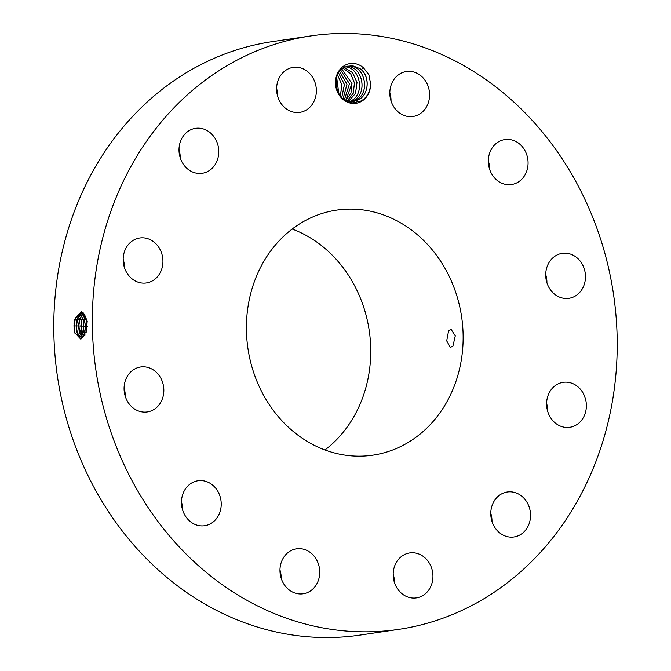 <?xml version="1.0" encoding="UTF-8"?>
<svg xmlns="http://www.w3.org/2000/svg" width="671" height="671" viewBox="0 0 671 671"><rect width="100%" height="100%" fill="white"/><g stroke="black" fill="none" stroke-linecap="round" stroke-linejoin="round"><path stroke-width="1.01" d="M584.106 197.651A299.962 261.589 81.6 0 0 310.748 35.932A299.962 261.589 81.6 0 0 125.443 467.628A299.962 261.589 81.6 0 0 398.8 629.356A299.962 261.589 81.6 0 0 584.106 197.651M310.748 35.932L272.2 41.644A299.962 261.589 81.6 0 0 86.894 473.349A299.962 261.589 81.6 0 0 360.252 635.068L398.8 629.356M87.23 321.375L81.292 312.082L74.783 319.564L74.137 326.014L75.571 317.417M74.011 323.69L74.783 319.564M81.317 312.082L75.362 317.945L73.936 325.804L74.817 332.799L80.856 339.224L86.517 330.988L87.188 321.032L81.468 311.503L74.649 319.505M361.577 101.321A20.08 17.505 81.6 0 0 370.593 83.69L368.891 74.724L363.464 67.813A20.08 17.505 81.6 0 0 344.491 65.573A20.08 17.505 81.6 0 0 337.681 92.481A20.08 17.505 81.6 0 0 361.577 101.321M422.73 595.63A22.722 19.82 81.6 0 0 431.822 568.74A22.722 19.82 81.6 0 0 409.729 552.921A22.722 19.82 81.6 0 0 403.388 555.177A22.722 19.82 81.6 0 0 394.305 582.067A22.722 19.82 81.6 0 0 416.397 597.878A22.722 19.82 81.6 0 0 422.73 595.63M260.08 388.383A123.858 108.014 81.6 0 0 372.95 455.156A123.858 108.014 81.6 0 0 449.469 276.905A123.858 108.014 81.6 0 0 336.599 210.124A123.858 108.014 81.6 0 0 260.08 388.383M493.596 502.067A22.722 19.82 81.6 0 0 494.25 526.517A22.722 19.82 81.6 0 0 513.994 536.951A22.722 19.82 81.6 0 0 527.725 526.878A22.722 19.82 81.6 0 0 527.07 502.428A22.722 19.82 81.6 0 0 507.326 491.994A22.722 19.82 81.6 0 0 493.596 502.067M546.605 403.556A22.722 19.82 81.6 0 0 569.822 427.293A22.722 19.82 81.6 0 0 586.37 406.072A22.722 19.82 81.6 0 0 563.154 382.336A22.722 19.82 81.6 0 0 546.605 403.556A22.722 19.82 81.6 0 1 547.83 411.784M548.215 286.047A22.722 19.82 81.6 0 0 568.924 298.301A22.722 19.82 81.6 0 0 582.965 265.599A22.722 19.82 81.6 0 0 562.256 253.344A22.722 19.82 81.6 0 0 548.215 286.047M497.991 181.027A22.722 19.82 81.6 0 0 511.537 184.533A22.722 19.82 81.6 0 0 527.742 167.113A22.722 19.82 81.6 0 0 518.415 143.082A22.722 19.82 81.6 0 0 504.869 139.576A22.722 19.82 81.6 0 0 488.656 156.997A22.722 19.82 81.6 0 0 497.991 181.027M409.394 116.628A22.722 19.82 81.6 0 0 413.034 116.469A22.722 19.82 81.6 0 0 429.524 93.168A22.722 19.82 81.6 0 0 410.015 71.361A22.722 19.82 81.6 0 0 406.366 71.52A22.722 19.82 81.6 0 0 389.876 94.821A22.722 19.82 81.6 0 0 409.394 116.628M306.152 110.103A22.722 19.82 81.6 0 0 315.244 83.212A22.722 19.82 81.6 0 0 293.152 67.402A22.722 19.82 81.6 0 0 286.811 69.65A22.722 19.82 81.6 0 0 277.727 96.54A22.722 19.82 81.6 0 0 299.82 112.359A22.722 19.82 81.6 0 0 306.152 110.103M215.945 163.212A22.722 19.82 81.6 0 0 215.299 138.771A22.722 19.82 81.6 0 0 195.546 128.337A22.722 19.82 81.6 0 0 181.824 138.411A22.722 19.82 81.6 0 0 182.47 162.852A22.722 19.82 81.6 0 0 202.223 173.286A22.722 19.82 81.6 0 0 215.945 163.212M162.936 261.724A22.722 19.82 81.6 0 0 139.719 237.987A22.722 19.82 81.6 0 0 123.17 259.207A22.722 19.82 81.6 0 0 146.387 282.944A22.722 19.82 81.6 0 0 162.936 261.724M161.334 379.232A22.722 19.82 81.6 0 0 140.625 366.978A22.722 19.82 81.6 0 0 126.584 399.681A22.722 19.82 81.6 0 0 147.293 411.935A22.722 19.82 81.6 0 0 161.334 379.232M211.558 484.252A22.722 19.82 81.6 0 0 198.012 480.746A22.722 19.82 81.6 0 0 181.799 498.167A22.722 19.82 81.6 0 0 191.134 522.197A22.722 19.82 81.6 0 0 204.68 525.703A22.722 19.82 81.6 0 0 220.885 508.291A22.722 19.82 81.6 0 0 211.558 484.252M300.155 548.652A22.722 19.82 81.6 0 0 296.507 548.811A22.722 19.82 81.6 0 0 280.017 572.111A22.722 19.82 81.6 0 0 299.534 593.919A22.722 19.82 81.6 0 0 303.183 593.768A22.722 19.82 81.6 0 0 319.673 570.459A22.722 19.82 81.6 0 0 300.155 548.652M394.397 582.369A22.722 19.82 81.6 0 0 393.181 574.158M491.994 521.434A22.722 19.82 81.6 0 0 490.778 513.223M546.924 282.793A22.722 19.82 81.6 0 0 545.708 274.582M489.536 169.017A22.722 19.82 81.6 0 0 488.32 160.805M391.034 100.96A22.722 19.82 81.6 0 0 389.817 92.749M277.819 96.842A22.722 19.82 81.6 0 0 276.603 88.631M180.222 157.777A22.722 19.82 81.6 0 0 179.006 149.566M124.395 267.427A22.722 19.82 81.6 0 0 123.17 259.216M125.292 396.418A22.722 19.82 81.6 0 0 124.076 388.207M182.68 510.195A22.722 19.82 81.6 0 0 181.464 501.983M281.183 578.251A22.722 19.82 81.6 0 0 279.966 570.04M74.942 333.227L74.137 326.014L76.192 325.905L77.635 334.351L81.485 337.773L85.167 335.005M363.464 67.813L361.208 69.616A17.899 15.609 81.6 0 0 360.042 68.677L352.049 65.523L344.382 67.259C329.906 74.196 335.626 102.588 352.812 102.848L361.166 100.952C367.171 97.312 370.308 91.558 370.593 83.69M324.965 449.964A123.858 108.014 81.6 0 0 357.064 290.61A123.858 108.014 81.6 0 0 292.179 229.029M448.614 330.736L446.693 340.868L450.384 347.452L452.942 346.01L455.282 335.894L451.046 329.285L448.614 330.736M82.416 312.359L77.09 319.681L76.192 325.905M360.042 68.677C370.056 75.664 369.285 94.351 358.759 99.66C368.865 94.477 370.098 76.972 361.208 69.616M82.441 312.367L77.668 318.079L76.242 325.905L77.039 332.573L81.51 337.773M353.642 101.447L358.759 99.66L353.667 101.447L351.201 101.598L343.963 99.518M77.207 333.11L76.444 326.089L77.87 317.551M347.133 66.228L349.65 66.11C365.016 65.901 370.543 92.933 356.242 100.029C370.669 92.883 364.957 65.657 349.499 66.093L346.177 66.412M83.556 313.063L79.966 318.205L78.557 325.98L79.346 332.606L82.659 337.513M83.531 313.038L79.396 319.799L78.499 325.98L82.625 337.521M352.401 101.573L356.276 100.021L352.384 101.573M79.513 333.143L78.759 326.165L80.176 317.677M346.982 66.471L347.133 66.479C362.499 66.27 368.027 93.311 353.726 100.398C368.153 93.261 362.441 66.035 346.982 66.471M84.655 314.229L81.753 319.916L80.864 326.056L81.652 332.648L83.825 336.725M84.63 314.196L81.703 319.916L80.814 326.056L83.791 336.75M351.118 101.589L353.76 100.398L351.101 101.589M336.003 81.837L337.043 89.662M336.003 81.929L337.01 89.57M81.753 319.916L82.474 317.811M81.82 333.185L81.065 326.24L82.072 319.136L84.009 320.033L83.12 326.131L84.982 335.299M344.626 66.857C359.991 66.647 365.51 93.68 351.21 100.776C365.636 93.63 359.924 66.404 344.466 66.84M85.72 316.041L84.06 320.033L83.179 326.131L83.959 332.682L85.016 335.248M84.009 320.033L85.695 315.982M349.801 101.489L351.21 100.776L349.817 101.497M336.699 77.559L338.805 93.63M336.683 77.601L338.78 93.588M84.127 333.219L83.38 326.316L84.781 317.937M344.03 67.461L352.577 72.627L356.964 82.491L355.504 93.395L348.694 101.145L355.546 93.386L356.997 82.474L352.602 72.602L344.047 67.452M86.727 318.851L85.435 326.207L86.131 332.43M86.752 318.943L85.485 326.207L86.156 332.338M337.614 74.959L341.933 84.949L340.323 95.911M337.597 74.993L341.9 84.957L340.306 95.886M86.374 320.151L86.777 319.035M86.198 332.212L85.695 326.4L86.878 319.455M342.931 68.19L350.623 73.684L354.473 83.07L353.189 93.303L347.142 100.918M342.948 68.182L350.648 73.667L354.506 83.061L353.223 93.303L347.159 100.927M341.724 97.538L344.416 84.605L338.595 73.03L344.458 84.596L341.749 97.555M345.8 100.432L350.983 92.975L351.998 83.481L341.833 69.071L351.965 83.489L345.783 100.424M339.66 71.436L346.974 84.261L343.091 98.822L346.941 84.261L339.643 71.462M340.734 70.145L349.482 83.85L344.424 99.769M340.717 70.161L349.457 83.909L344.399 99.761M74.833 319.564L75.152 318.784L77.09 319.681M77.14 319.681L77.459 318.901L79.396 319.799M76.242 325.905L78.499 325.98M79.446 319.799L79.765 319.019L81.703 319.916M78.557 325.98L80.814 326.056M80.864 326.056L83.12 326.131M84.068 320.033L84.378 319.253L86.316 320.151M83.179 326.131L85.435 326.207M85.485 326.207L87.75 326.291"/></g></svg>
